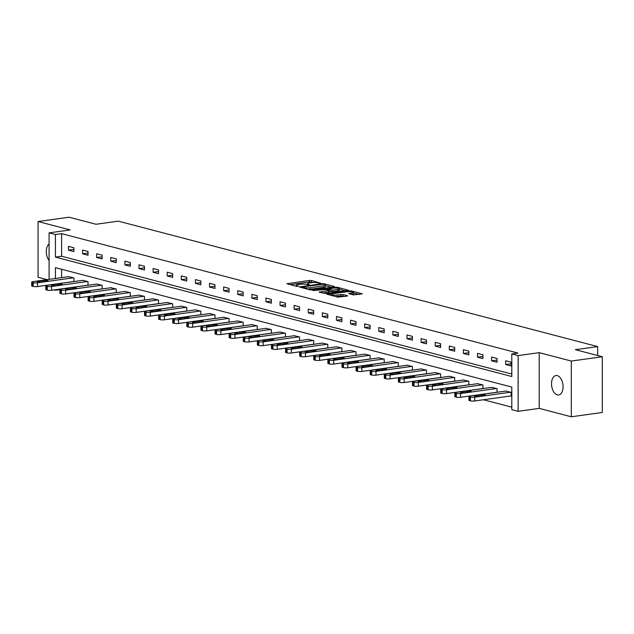 <?xml version="1.0" encoding="UTF-8"?>
<svg xmlns="http://www.w3.org/2000/svg" width="634" height="634" viewBox="0 0 634 634"><rect width="100%" height="100%" fill="white"/><g stroke="black" fill="none" stroke-linecap="round" stroke-linejoin="round"><path stroke-width="0.95" d="M320.756 283.255L311.556 280.505L309.455 280.442L286.933 283.723L296.649 286.362L298.559 286.243L297.132 285.807A4.818 0.919 0 0 1 296.205 285.26A4.818 0.919 0 0 1 298.186 284.523L300.009 284.27A4.818 0.919 0 0 1 306.745 284.468L309.44 284.832L308.449 284.23A4.818 0.919 0 0 1 307.522 283.691A4.818 0.919 0 0 1 309.503 282.946L311.334 282.693A4.818 0.919 0 0 1 318.062 282.891L320.756 283.255M557.294 375.613A9.819 5.682 -97.9 0 0 555.939 375.526A9.819 5.682 -97.9 0 0 551.548 384.886A9.819 5.682 -97.9 0 0 557.294 394.895A9.819 5.682 -97.9 0 0 558.641 394.982A9.819 5.682 -97.9 0 0 563.04 385.623A9.819 5.682 -97.9 0 0 557.294 375.613M49.087 244.027A9.819 5.682 -97.9 0 0 49.087 260.526M353.431 294.905L362.299 293.883L351.537 290.966L349.437 290.903L326.906 294.184L337.668 297.092L347.202 296.126L347.527 295.721L343.049 294.548L337.264 295A4.026 0.769 0 0 1 333.064 295.064A4.026 0.769 0 0 1 330.861 294.382A4.026 0.769 0 0 1 332.509 293.756L346.933 291.751A4.026 0.769 0 0 1 351.133 291.688A4.026 0.769 0 0 1 353.336 292.377A4.026 0.769 0 0 1 351.68 292.995L348.66 293.558L353.431 294.905M602.3 356.744L602.3 412.472L571.305 416.784L571.305 361.055L602.3 356.744L575.355 349.691L597.672 346.584L118.328 221.155L96.011 224.262L69.066 217.216L38.072 221.528L70.168 229.928L49.087 232.86L55.42 234.517L61.617 233.653L518.002 353.075L511.804 353.93L518.129 355.587L518.129 411.323L511.804 409.667L511.804 387.073L55.42 267.651L55.42 278.492M571.305 361.055L539.209 352.655L518.129 355.587M334.078 286.893L334.411 286.489L323.942 283.747L321.834 283.683L299.311 286.964L310.074 289.873L312.174 289.936L334.078 286.893M337.74 287.361L348.502 290.269L325.979 293.55L319.1 292.147L329.22 290.443L325.963 289.492L312.934 290.554L335.632 287.297L337.74 287.361L337.74 288.137M38.072 221.528L38.072 277.256L47.178 279.642M597.672 355.531L597.672 346.584M61.617 233.653L61.617 256.247L511.804 374.044M68.488 250.137L73.916 251.555L73.916 247.791L68.488 246.372L68.488 250.137L73.916 249.376M82.594 253.822L88.015 255.248L88.015 251.476L82.594 250.058L82.594 253.822L88.015 253.069M96.693 257.515L102.122 258.934L102.122 255.169L96.693 253.751L96.693 257.515L102.122 256.762M110.799 261.208L116.228 262.627L116.228 258.862L110.799 257.444L110.799 261.208L116.228 260.455M124.906 264.893L130.327 266.32L130.327 262.547L124.906 261.129L124.906 264.893L130.327 264.14M139.005 268.586L144.433 270.005L144.433 266.24L139.005 264.822L139.005 268.586L144.433 267.833M153.111 272.279L158.54 273.698L158.54 269.933L153.111 268.515L153.111 272.279L158.54 271.526M167.218 275.964L172.638 277.391L172.638 273.619L167.218 272.2L167.218 275.964L172.638 275.211M181.316 279.657L186.745 281.076L186.745 277.312L181.316 275.893L181.316 279.657L186.745 278.905M195.423 283.35L200.851 284.769L200.851 281.005L195.423 279.586L195.423 283.35L200.851 282.598M209.529 287.036L214.95 288.462L214.95 284.69L209.529 283.271L209.529 287.036L214.95 286.283M223.628 290.729L229.056 292.147L229.056 288.383L223.628 286.964L223.628 290.729L229.056 289.976M237.734 294.422L243.155 295.84L243.155 292.076L237.734 290.657L237.734 294.422L243.155 293.669M251.841 298.115L257.261 299.533L257.261 295.761L251.841 294.342L251.841 298.115L257.261 297.354M265.939 301.8L271.368 303.218L271.368 299.454L265.939 298.035L265.939 301.8L271.368 301.047M280.046 305.493L285.466 306.911L285.466 303.147L280.046 301.729L280.046 305.493L285.466 304.74M294.152 309.186L299.573 310.605L299.573 306.832L294.152 305.414L294.152 309.186L299.573 308.425M308.251 312.871L313.679 314.29L313.679 310.525L308.251 309.107L308.251 312.871L313.679 312.118M322.357 316.564L327.778 317.983L327.778 314.218L322.357 312.8L322.357 316.564L327.778 315.811M336.464 320.257L341.885 321.676L341.885 317.911L336.464 316.485L336.464 320.257L341.885 319.496M350.562 323.942L355.991 325.361L355.991 321.596L350.562 320.178L350.562 323.942L355.991 323.189M364.669 327.635L370.09 329.054L370.09 325.29L364.669 323.871L364.669 327.635L370.09 326.882M378.775 331.328L384.196 332.747L384.196 328.983L378.775 327.556L378.775 331.328L384.196 330.568M392.874 335.014L398.303 336.432L398.303 332.668L392.874 331.249L392.874 335.014L398.303 334.261M406.98 338.707L412.401 340.125L412.401 336.361L406.98 334.942L406.98 338.707L412.401 337.954M421.087 342.4L426.508 343.818L426.508 340.054L421.087 338.627L421.087 342.4L426.508 341.639M435.186 346.085L440.614 347.503L440.614 343.739L435.186 342.32L435.186 346.085L440.614 345.332M449.292 349.778L454.713 351.196L454.713 347.432L449.292 346.013L449.292 349.778L454.713 349.025M463.399 353.471L468.819 354.889L468.819 351.125L463.399 349.699L463.399 353.471L468.819 352.71M477.497 357.156L482.926 358.575L482.926 354.81L477.497 353.392L477.497 357.156L482.926 356.403M491.604 360.849L497.024 362.268L497.024 358.503L491.604 357.085L491.604 360.849L497.024 360.096M505.71 364.542L511.131 365.961L511.131 362.196L505.71 360.77L505.71 364.542L511.131 363.781M483.433 399.753L511.804 407.179M61.617 269.276L61.617 277.629M68.488 276.678L73.916 277.914L73.916 281.575M82.594 280.363L88.015 281.607L88.015 285.26M96.693 284.056L102.122 285.292L102.122 288.953M110.799 287.749L116.228 288.985L116.228 292.646M124.906 291.434L130.327 292.678L130.327 296.332M139.005 295.127L144.433 296.363L144.433 300.025M153.111 298.82L158.54 300.056L158.54 303.718M167.218 302.505L172.638 303.749L172.638 307.411M181.316 306.198L186.745 307.435L186.745 311.096M195.423 309.891L200.851 311.128L200.851 314.789M209.529 313.576L214.95 314.821L214.95 318.482M223.628 317.269L229.056 318.506L229.056 322.167M237.734 320.962L243.155 322.199L243.155 325.86M251.841 324.648L257.261 325.892L257.261 329.553M265.939 328.341L271.368 329.577L271.368 333.238M280.046 332.034L285.466 333.27L285.466 336.931M294.152 335.727L299.573 336.963L299.573 340.624M308.251 339.412L313.679 340.648L313.679 344.31M322.357 343.105L327.778 344.341L327.778 348.003M336.464 346.798L341.885 348.034L341.885 351.696M350.562 350.483L355.991 351.719L355.991 355.381M364.669 354.176L370.09 355.412L370.09 359.074M378.775 357.869L384.196 359.106L384.196 362.767M392.874 361.554L398.303 362.791L398.303 366.452M406.98 365.247L412.401 366.484L412.401 370.145M421.087 368.94L426.508 370.177L426.508 373.838M435.186 372.626L440.614 373.87L440.614 377.523M449.292 376.319L454.713 377.555L454.713 381.216M463.399 380.012L468.819 381.248L468.819 384.909M477.497 383.697L482.926 384.941L482.926 388.594M491.604 387.39L497.024 388.626L497.024 392.287M510.679 395.965L511.131 396.084L511.131 392.319L505.71 391.083M539.209 352.655L539.209 408.391L571.305 416.784M539.209 408.391L518.129 411.323M59.905 289.619L55.42 290.245L54.12 289.904M55.42 234.517L55.42 257.111L511.804 376.525L511.804 353.93M49.087 279.372L49.087 232.86M55.42 289.722L55.42 290.245M61.617 256.247L55.42 257.111M313.505 282.526L309.455 281.956L290.095 284.65M331.542 287.242L325.424 285.641M323.213 284.238L302.513 286.869L303.567 287.487A4.818 0.919 0 0 0 310.303 287.693L323.443 285.863A4.818 0.919 0 0 0 325.424 285.118A4.818 0.919 0 0 0 324.497 284.579L323.213 284.238M308.124 289.366A4.818 0.919 0 0 0 310.303 289.199L310.303 287.693M325.424 285.118L325.424 286.623A4.818 0.919 0 0 1 323.443 287.368L310.303 289.199M339.475 289.318L345.34 290.855M322.262 293.067L329.22 291.949L329.22 290.443M337.819 289.389A4.026 0.769 0 0 0 339.475 288.771A4.026 0.769 0 0 0 337.272 288.09A4.026 0.769 0 0 0 333.072 288.153L327.667 289.262L332.739 290.103L337.819 289.389L337.819 290.895A4.026 0.769 0 0 0 339.475 290.277L339.475 288.771M337.819 290.895L332.739 291.608L329.22 291.172M351.815 294.485A4.026 0.769 0 0 0 353.336 293.883L353.336 292.377M335.893 296.633A4.026 0.769 0 0 0 337.264 296.506L337.264 295M344.658 296.482L340.941 295.999L337.264 296.506M330.861 295L330.068 295.111M359.137 294.461L353.336 292.948M73.457 277.795L37.477 282.804A3.067 0.586 0 0 1 33.19 282.677L32.286 282.439A3.067 0.586 0 0 1 31.7 282.09A3.067 0.586 0 0 1 32.96 281.615L68.94 276.614M73.916 281.496L37.477 286.568A3.067 0.586 180 0 1 33.19 286.441L32.286 286.203A3.067 0.586 180 0 1 31.7 285.855L31.7 282.09M41.131 281.971L47.082 281.139A2.457 0.468 0 0 0 48.089 280.759A2.457 0.468 0 0 0 46.75 280.347A2.457 0.468 0 0 0 44.19 280.379L38.238 281.211A2.457 0.468 0 0 0 37.232 281.591A2.457 0.468 0 0 0 38.571 282.003A2.457 0.468 0 0 0 41.131 281.971M87.563 281.488L51.584 286.489A3.067 0.586 0 0 1 47.296 286.362L46.393 286.124A3.067 0.586 0 0 1 45.806 285.783A3.067 0.586 0 0 1 47.067 285.308L83.046 280.299M88.015 285.189L51.584 290.261A3.067 0.586 180 0 1 47.296 290.126L46.393 289.897A3.067 0.586 180 0 1 45.806 289.548L45.806 285.783M55.237 285.657L61.189 284.832A2.457 0.468 0 0 0 62.195 284.452A2.457 0.468 0 0 0 60.848 284.032A2.457 0.468 0 0 0 58.296 284.072L52.345 284.904A2.457 0.468 0 0 0 51.33 285.276A2.457 0.468 0 0 0 52.677 285.696A2.457 0.468 0 0 0 55.237 285.657M101.67 285.173L65.69 290.182A3.067 0.586 0 0 1 61.403 290.055L60.499 289.817A3.067 0.586 0 0 1 59.905 289.476A3.067 0.586 0 0 1 61.165 289.001L97.145 283.992M102.122 288.882L65.69 293.946A3.067 0.586 180 0 1 61.403 293.819L60.499 293.582A3.067 0.586 180 0 1 59.905 293.241L59.905 289.476M69.336 289.35L75.287 288.518A2.457 0.468 0 0 0 76.302 288.145A2.457 0.468 0 0 0 74.955 287.725A2.457 0.468 0 0 0 72.395 287.765L66.443 288.589A2.457 0.468 0 0 0 65.437 288.969A2.457 0.468 0 0 0 66.776 289.389A2.457 0.468 0 0 0 69.336 289.35M115.768 288.866L79.789 293.875A3.067 0.586 0 0 1 75.501 293.748L74.598 293.51A3.067 0.586 0 0 1 74.012 293.162A3.067 0.586 0 0 1 75.272 292.694L111.251 287.685M116.228 292.567L79.789 297.639A3.067 0.586 180 0 1 75.501 297.512L74.598 297.275A3.067 0.586 180 0 1 74.012 296.926L74.012 293.162M83.442 293.043L89.394 292.211A2.457 0.468 0 0 0 90.4 291.83A2.457 0.468 0 0 0 89.061 291.418A2.457 0.468 0 0 0 86.501 291.458L80.55 292.282A2.457 0.468 0 0 0 79.543 292.662A2.457 0.468 0 0 0 80.883 293.074A2.457 0.468 0 0 0 83.442 293.043M129.875 292.559L93.895 297.56A3.067 0.586 0 0 1 89.608 297.433L88.705 297.195A3.067 0.586 0 0 1 88.118 296.855A3.067 0.586 0 0 1 89.378 296.379L125.358 291.371M130.327 296.26L93.895 301.332A3.067 0.586 180 0 1 89.608 301.198L88.705 300.968A3.067 0.586 180 0 1 88.118 300.619L88.118 296.855M97.549 296.728L103.5 295.904A2.457 0.468 0 0 0 104.507 295.523A2.457 0.468 0 0 0 103.16 295.103A2.457 0.468 0 0 0 100.608 295.143L94.656 295.975A2.457 0.468 0 0 0 93.642 296.347A2.457 0.468 0 0 0 94.989 296.767A2.457 0.468 0 0 0 97.549 296.728M143.981 296.244L108.002 301.253A3.067 0.586 0 0 1 103.714 301.126L102.811 300.888A3.067 0.586 0 0 1 102.217 300.548A3.067 0.586 0 0 1 103.477 300.072L139.456 295.064M144.433 299.953L108.002 305.017A3.067 0.586 180 0 1 103.714 304.891L102.811 304.653A3.067 0.586 180 0 1 102.217 304.312L102.217 300.548M111.647 300.421L117.599 299.589A2.457 0.468 0 0 0 118.613 299.216A2.457 0.468 0 0 0 117.266 298.796A2.457 0.468 0 0 0 114.706 298.836L108.755 299.66A2.457 0.468 0 0 0 107.748 300.041A2.457 0.468 0 0 0 109.088 300.461A2.457 0.468 0 0 0 111.647 300.421M158.08 299.937L122.1 304.946A3.067 0.586 0 0 1 117.813 304.819L116.91 304.582A3.067 0.586 0 0 1 116.323 304.233A3.067 0.586 0 0 1 117.583 303.765L153.563 298.757M158.54 303.638L122.1 308.71A3.067 0.586 180 0 1 117.813 308.584L116.91 308.346A3.067 0.586 180 0 1 116.323 307.997L116.323 304.233M125.754 304.114L131.706 303.282A2.457 0.468 0 0 0 132.712 302.901A2.457 0.468 0 0 0 131.373 302.489A2.457 0.468 0 0 0 128.813 302.529L122.861 303.353A2.457 0.468 0 0 0 121.855 303.734A2.457 0.468 0 0 0 123.194 304.146A2.457 0.468 0 0 0 125.754 304.114M172.186 303.631L136.207 308.631A3.067 0.586 0 0 1 131.92 308.504L131.016 308.267A3.067 0.586 0 0 1 130.43 307.926A3.067 0.586 0 0 1 131.69 307.45L167.669 302.45M172.638 307.332L136.207 312.404A3.067 0.586 180 0 1 131.92 312.269L131.016 312.039A3.067 0.586 180 0 1 130.43 311.69L130.43 307.926M139.86 307.799L145.812 306.975A2.457 0.468 0 0 0 146.819 306.594A2.457 0.468 0 0 0 145.471 306.174A2.457 0.468 0 0 0 142.919 306.214L136.968 307.046A2.457 0.468 0 0 0 135.953 307.419A2.457 0.468 0 0 0 137.301 307.839A2.457 0.468 0 0 0 139.86 307.799M186.293 307.316L150.313 312.324A3.067 0.586 0 0 1 146.026 312.197L145.123 311.96A3.067 0.586 0 0 1 144.528 311.619A3.067 0.586 0 0 1 145.788 311.143L181.768 306.135M186.745 311.025L150.313 316.089A3.067 0.586 180 0 1 146.026 315.962L145.123 315.724A3.067 0.586 180 0 1 144.528 315.383L144.528 311.619M153.959 311.492L159.911 310.66A2.457 0.468 0 0 0 160.925 310.288A2.457 0.468 0 0 0 159.578 309.868A2.457 0.468 0 0 0 157.018 309.907L151.066 310.731A2.457 0.468 0 0 0 150.06 311.112A2.457 0.468 0 0 0 151.399 311.532A2.457 0.468 0 0 0 153.959 311.492M200.392 311.009L164.412 316.017A3.067 0.586 0 0 1 160.125 315.891L159.221 315.653A3.067 0.586 0 0 1 158.635 315.304A3.067 0.586 0 0 1 159.895 314.836L195.874 309.828M200.851 314.71L164.412 319.782A3.067 0.586 180 0 1 160.125 319.655L159.221 319.417A3.067 0.586 180 0 1 158.635 319.068L158.635 315.304M168.065 315.185L174.017 314.353A2.457 0.468 0 0 0 175.024 313.973A2.457 0.468 0 0 0 173.684 313.561A2.457 0.468 0 0 0 171.125 313.6L165.173 314.424A2.457 0.468 0 0 0 164.166 314.805A2.457 0.468 0 0 0 165.506 315.225A2.457 0.468 0 0 0 168.065 315.185M214.498 314.702L178.519 319.702A3.067 0.586 0 0 1 174.231 319.576L173.328 319.338A3.067 0.586 0 0 1 172.741 318.997A3.067 0.586 0 0 1 174.001 318.522L209.981 313.521M214.95 318.403L178.519 323.475A3.067 0.586 180 0 1 174.231 323.34L173.328 323.11A3.067 0.586 180 0 1 172.741 322.761L172.741 318.997M182.172 318.87L188.124 318.046A2.457 0.468 0 0 0 189.13 317.666A2.457 0.468 0 0 0 187.783 317.246A2.457 0.468 0 0 0 185.231 317.285L179.279 318.117A2.457 0.468 0 0 0 178.265 318.49A2.457 0.468 0 0 0 179.612 318.91A2.457 0.468 0 0 0 182.172 318.87M228.605 318.387L192.625 323.395A3.067 0.586 0 0 1 188.338 323.269L187.434 323.031A3.067 0.586 0 0 1 186.84 322.69A3.067 0.586 0 0 1 188.1 322.215L224.079 317.206M229.056 322.096L192.625 327.16A3.067 0.586 180 0 1 188.338 327.033L187.434 326.795A3.067 0.586 180 0 1 186.84 326.455L186.84 322.69M196.271 322.563L202.222 321.731A2.457 0.468 0 0 0 203.237 321.359A2.457 0.468 0 0 0 201.889 320.939A2.457 0.468 0 0 0 199.33 320.978L193.378 321.803A2.457 0.468 0 0 0 192.371 322.183A2.457 0.468 0 0 0 193.711 322.603A2.457 0.468 0 0 0 196.271 322.563M242.703 322.08L206.724 327.089A3.067 0.586 0 0 1 202.436 326.962L201.533 326.724A3.067 0.586 0 0 1 200.946 326.375A3.067 0.586 0 0 1 202.206 325.908L238.186 320.899M243.155 325.781L206.724 330.853A3.067 0.586 180 0 1 202.436 330.726L201.533 330.488A3.067 0.586 180 0 1 200.946 330.14L200.946 326.375M210.377 326.256L216.329 325.424A2.457 0.468 0 0 0 217.335 325.044A2.457 0.468 0 0 0 215.996 324.632A2.457 0.468 0 0 0 213.436 324.671L207.484 325.496A2.457 0.468 0 0 0 206.478 325.876A2.457 0.468 0 0 0 207.817 326.296A2.457 0.468 0 0 0 210.377 326.256M256.81 325.773L220.83 330.782A3.067 0.586 0 0 1 216.543 330.647L215.639 330.409A3.067 0.586 0 0 1 215.053 330.068A3.067 0.586 0 0 1 216.313 329.593L252.292 324.592M257.261 329.474L220.83 334.546A3.067 0.586 180 0 1 216.543 334.419L215.639 334.181A3.067 0.586 180 0 1 215.053 333.833L215.053 330.068M224.484 329.942L230.435 329.117A2.457 0.468 0 0 0 231.442 328.737A2.457 0.468 0 0 0 230.094 328.317A2.457 0.468 0 0 0 227.543 328.357L221.591 329.189A2.457 0.468 0 0 0 220.577 329.569A2.457 0.468 0 0 0 221.924 329.981A2.457 0.468 0 0 0 224.484 329.942M270.916 329.458L234.937 334.467A3.067 0.586 0 0 1 230.649 334.34L229.746 334.102A3.067 0.586 0 0 1 229.151 333.761A3.067 0.586 0 0 1 230.411 333.286L266.391 328.277M271.368 333.167L234.937 338.231A3.067 0.586 180 0 1 230.649 338.104L229.746 337.867A3.067 0.586 180 0 1 229.151 337.526L229.151 333.761M238.582 333.635L244.534 332.802A2.457 0.468 0 0 0 245.54 332.43A2.457 0.468 0 0 0 244.201 332.01A2.457 0.468 0 0 0 241.641 332.05L235.689 332.874A2.457 0.468 0 0 0 234.683 333.254A2.457 0.468 0 0 0 236.022 333.674A2.457 0.468 0 0 0 238.582 333.635M285.015 333.151L249.035 338.16A3.067 0.586 0 0 1 244.748 338.033L243.844 337.795A3.067 0.586 0 0 1 243.258 337.447A3.067 0.586 0 0 1 244.518 336.979L280.497 331.97M285.466 336.852L249.035 341.924A3.067 0.586 180 0 1 244.748 341.797L243.844 341.56A3.067 0.586 180 0 1 243.258 341.211L243.258 337.447M252.689 337.328L258.64 336.495A2.457 0.468 0 0 0 259.647 336.115A2.457 0.468 0 0 0 258.307 335.703A2.457 0.468 0 0 0 255.748 335.743L249.796 336.567A2.457 0.468 0 0 0 248.79 336.947A2.457 0.468 0 0 0 250.129 337.367A2.457 0.468 0 0 0 252.689 337.328M299.121 336.844L263.142 341.853A3.067 0.586 0 0 1 258.854 341.718L257.951 341.488A3.067 0.586 0 0 1 257.364 341.14A3.067 0.586 0 0 1 258.624 340.664L294.604 335.663M299.573 340.545L263.142 345.617A3.067 0.586 180 0 1 258.854 345.49L257.951 345.253A3.067 0.586 180 0 1 257.364 344.904L257.364 341.14M266.795 341.013L272.747 340.189A2.457 0.468 0 0 0 273.753 339.808A2.457 0.468 0 0 0 272.406 339.388A2.457 0.468 0 0 0 269.854 339.428L263.902 340.26A2.457 0.468 0 0 0 262.888 340.64A2.457 0.468 0 0 0 264.235 341.052A2.457 0.468 0 0 0 266.795 341.013M313.228 340.537L277.248 345.538A3.067 0.586 0 0 1 272.961 345.411L272.057 345.173A3.067 0.586 0 0 1 271.463 344.833A3.067 0.586 0 0 1 272.723 344.357L308.703 339.349M313.679 344.238L277.248 349.302A3.067 0.586 180 0 1 272.961 349.175L272.057 348.938A3.067 0.586 180 0 1 271.463 348.597L271.463 344.833M280.894 344.706L286.845 343.874A2.457 0.468 0 0 0 287.852 343.501A2.457 0.468 0 0 0 286.513 343.081A2.457 0.468 0 0 0 283.953 343.121L278.001 343.945A2.457 0.468 0 0 0 276.995 344.325A2.457 0.468 0 0 0 278.334 344.745A2.457 0.468 0 0 0 280.894 344.706M327.326 344.222L291.347 349.231A3.067 0.586 0 0 1 287.059 349.104L286.156 348.866A3.067 0.586 0 0 1 285.569 348.518A3.067 0.586 0 0 1 286.83 348.05L322.809 343.042M327.778 347.923L291.347 352.995A3.067 0.586 180 0 1 287.059 352.869L286.156 352.631A3.067 0.586 180 0 1 285.569 352.282L285.569 348.518M295 348.399L300.952 347.567A2.457 0.468 0 0 0 301.958 347.186A2.457 0.468 0 0 0 300.619 346.774A2.457 0.468 0 0 0 298.059 346.814L292.108 347.638A2.457 0.468 0 0 0 291.101 348.018A2.457 0.468 0 0 0 292.44 348.438A2.457 0.468 0 0 0 295 348.399M341.433 347.915L305.453 352.924A3.067 0.586 0 0 1 301.166 352.789L300.262 352.559A3.067 0.586 0 0 1 299.676 352.211A3.067 0.586 0 0 1 300.936 351.735L336.916 346.735M341.885 351.616L305.453 356.688A3.067 0.586 180 0 1 301.166 356.562L300.262 356.324A3.067 0.586 180 0 1 299.676 355.975L299.676 352.211M309.107 352.084L315.058 351.26A2.457 0.468 0 0 0 316.065 350.879A2.457 0.468 0 0 0 314.718 350.459A2.457 0.468 0 0 0 312.158 350.499L306.214 351.331A2.457 0.468 0 0 0 305.2 351.712A2.457 0.468 0 0 0 306.547 352.124A2.457 0.468 0 0 0 309.107 352.084M355.539 351.608L319.56 356.609A3.067 0.586 0 0 1 315.272 356.482L314.369 356.245A3.067 0.586 0 0 1 313.775 355.904A3.067 0.586 0 0 1 315.035 355.428L351.014 350.42M355.991 355.309L319.56 360.374A3.067 0.586 180 0 1 315.272 360.247L314.369 360.009A3.067 0.586 180 0 1 313.775 359.668L313.775 355.904M323.205 355.777L329.157 354.953A2.457 0.468 0 0 0 330.163 354.572A2.457 0.468 0 0 0 328.824 354.152A2.457 0.468 0 0 0 326.264 354.192L320.313 355.016A2.457 0.468 0 0 0 319.306 355.397A2.457 0.468 0 0 0 320.646 355.817A2.457 0.468 0 0 0 323.205 355.777M369.638 355.294L333.658 360.302A3.067 0.586 0 0 1 329.371 360.175L328.467 359.938A3.067 0.586 0 0 1 327.881 359.589A3.067 0.586 0 0 1 329.141 359.121L365.121 354.113M370.09 358.995L333.658 364.067A3.067 0.586 180 0 1 329.371 363.94L328.467 363.702A3.067 0.586 180 0 1 327.881 363.361L327.881 359.589M337.312 359.47L343.263 358.638A2.457 0.468 0 0 0 344.27 358.258A2.457 0.468 0 0 0 342.931 357.845A2.457 0.468 0 0 0 340.371 357.885L334.419 358.709A2.457 0.468 0 0 0 333.413 359.09A2.457 0.468 0 0 0 334.752 359.51A2.457 0.468 0 0 0 337.312 359.47M383.744 358.987L347.765 363.995A3.067 0.586 0 0 1 343.477 363.861L342.574 363.631A3.067 0.586 0 0 1 341.988 363.282A3.067 0.586 0 0 1 343.248 362.807L379.227 357.806M384.196 362.688L347.765 367.76A3.067 0.586 180 0 1 343.477 367.633L342.574 367.395A3.067 0.586 180 0 1 341.988 367.046L341.988 363.282M351.418 363.155L357.37 362.331A2.457 0.468 0 0 0 358.376 361.951A2.457 0.468 0 0 0 357.029 361.531A2.457 0.468 0 0 0 354.469 361.57L348.526 362.402A2.457 0.468 0 0 0 347.511 362.783A2.457 0.468 0 0 0 348.858 363.195A2.457 0.468 0 0 0 351.418 363.155M397.851 362.68L361.871 367.68A3.067 0.586 0 0 1 357.584 367.554L356.68 367.316A3.067 0.586 0 0 1 356.086 366.975A3.067 0.586 0 0 1 357.346 366.5L393.326 361.491M398.303 366.381L361.871 371.445A3.067 0.586 180 0 1 357.584 371.318L356.68 371.08A3.067 0.586 180 0 1 356.086 370.739L356.086 366.975M365.517 366.848L371.469 366.024A2.457 0.468 0 0 0 372.475 365.644A2.457 0.468 0 0 0 371.136 365.224A2.457 0.468 0 0 0 368.576 365.263L362.624 366.095A2.457 0.468 0 0 0 361.618 366.468A2.457 0.468 0 0 0 362.957 366.888A2.457 0.468 0 0 0 365.517 366.848M411.949 366.365L375.97 371.373A3.067 0.586 0 0 1 371.683 371.247L370.779 371.009A3.067 0.586 0 0 1 370.193 370.66A3.067 0.586 0 0 1 371.453 370.193L407.432 365.184M412.401 370.066L375.97 375.138A3.067 0.586 180 0 1 371.683 375.011L370.779 374.773A3.067 0.586 180 0 1 370.193 374.432L370.193 370.66M379.623 370.541L385.575 369.709A2.457 0.468 0 0 0 386.582 369.329A2.457 0.468 0 0 0 385.242 368.917A2.457 0.468 0 0 0 382.682 368.956L376.731 369.781A2.457 0.468 0 0 0 375.724 370.161A2.457 0.468 0 0 0 377.064 370.581A2.457 0.468 0 0 0 379.623 370.541M426.056 370.058L390.076 375.066A3.067 0.586 0 0 1 385.789 374.932L384.886 374.702A3.067 0.586 0 0 1 384.299 374.353A3.067 0.586 0 0 1 385.559 373.878L421.539 368.877M426.508 373.759L390.076 378.831A3.067 0.586 180 0 1 385.789 378.704L384.886 378.466A3.067 0.586 180 0 1 384.299 378.118L384.299 374.353M393.73 374.226L399.682 373.402A2.457 0.468 0 0 0 400.688 373.022A2.457 0.468 0 0 0 399.341 372.602A2.457 0.468 0 0 0 396.781 372.641L390.837 373.474A2.457 0.468 0 0 0 389.823 373.854A2.457 0.468 0 0 0 391.17 374.266A2.457 0.468 0 0 0 393.73 374.226M440.162 373.751L404.183 378.752A3.067 0.586 0 0 1 399.896 378.625L398.992 378.387A3.067 0.586 0 0 1 398.398 378.046A3.067 0.586 0 0 1 399.658 377.571L435.637 372.562M440.614 377.452L404.183 382.516A3.067 0.586 180 0 1 399.896 382.389L398.992 382.151A3.067 0.586 180 0 1 398.398 381.811L398.398 378.046M407.828 377.919L413.78 377.095A2.457 0.468 0 0 0 414.787 376.715A2.457 0.468 0 0 0 413.447 376.295A2.457 0.468 0 0 0 410.887 376.334L404.936 377.167A2.457 0.468 0 0 0 403.929 377.539A2.457 0.468 0 0 0 405.269 377.959A2.457 0.468 0 0 0 407.828 377.919M454.261 377.436L418.281 382.445A3.067 0.586 0 0 1 413.994 382.318L413.091 382.08A3.067 0.586 0 0 1 412.504 381.731A3.067 0.586 0 0 1 413.764 381.264L449.744 376.255M454.713 381.137L418.281 386.209A3.067 0.586 180 0 1 413.994 386.082L413.091 385.844A3.067 0.586 180 0 1 412.504 385.504L412.504 381.731M421.935 381.613L427.887 380.78A2.457 0.468 0 0 0 428.893 380.4A2.457 0.468 0 0 0 427.554 379.988A2.457 0.468 0 0 0 424.994 380.028L419.042 380.852A2.457 0.468 0 0 0 418.036 381.232A2.457 0.468 0 0 0 419.375 381.652A2.457 0.468 0 0 0 421.935 381.613M468.368 381.129L432.388 386.138A3.067 0.586 0 0 1 428.101 386.003L427.197 385.773A3.067 0.586 0 0 1 426.611 385.424A3.067 0.586 0 0 1 427.871 384.949L463.85 379.948M468.819 384.83L432.388 389.902A3.067 0.586 180 0 1 428.101 389.775L427.197 389.538A3.067 0.586 180 0 1 426.611 389.189L426.611 385.424M436.041 385.298L441.993 384.473A2.457 0.468 0 0 0 443 384.093A2.457 0.468 0 0 0 441.652 383.673A2.457 0.468 0 0 0 439.093 383.713L433.149 384.545A2.457 0.468 0 0 0 432.134 384.925A2.457 0.468 0 0 0 433.482 385.337A2.457 0.468 0 0 0 436.041 385.298M482.474 384.822L446.494 389.823A3.067 0.586 0 0 1 442.207 389.696L441.304 389.458A3.067 0.586 0 0 1 440.709 389.118A3.067 0.586 0 0 1 441.969 388.642L477.949 383.633M482.926 388.523L446.494 393.587A3.067 0.586 180 0 1 442.207 393.46L441.304 393.223A3.067 0.586 180 0 1 440.709 392.882L440.709 389.118M450.14 388.991L456.092 388.166A2.457 0.468 0 0 0 457.098 387.786A2.457 0.468 0 0 0 455.759 387.366A2.457 0.468 0 0 0 453.199 387.406L447.247 388.238A2.457 0.468 0 0 0 446.241 388.61A2.457 0.468 0 0 0 447.58 389.03A2.457 0.468 0 0 0 450.14 388.991M496.573 388.507L460.593 393.516A3.067 0.586 0 0 1 456.306 393.389L455.402 393.151A3.067 0.586 0 0 1 454.816 392.803A3.067 0.586 0 0 1 456.076 392.335L492.055 387.326M497.024 392.216L460.593 397.28A3.067 0.586 180 0 1 456.306 397.153L455.402 396.916A3.067 0.586 180 0 1 454.816 396.575L454.816 392.803M464.246 392.684L470.198 391.852A2.457 0.468 0 0 0 471.205 391.479A2.457 0.468 0 0 0 469.865 391.059A2.457 0.468 0 0 0 467.306 391.099L461.354 391.923A2.457 0.468 0 0 0 460.347 392.303A2.457 0.468 0 0 0 461.687 392.723A2.457 0.468 0 0 0 464.246 392.684M510.679 392.2L474.7 397.209A3.067 0.586 0 0 1 470.412 397.074L469.509 396.844A3.067 0.586 0 0 1 468.922 396.496A3.067 0.586 0 0 1 470.182 396.02L506.162 391.019M511.131 395.901L474.7 400.973A3.067 0.586 180 0 1 470.412 400.846L469.509 400.609A3.067 0.586 180 0 1 468.922 400.26L468.922 396.496M478.353 396.369L484.305 395.545A2.457 0.468 0 0 0 485.311 395.164A2.457 0.468 0 0 0 483.964 394.744A2.457 0.468 0 0 0 481.404 394.784L475.46 395.616A2.457 0.468 0 0 0 474.446 395.996A2.457 0.468 0 0 0 475.793 396.409A2.457 0.468 0 0 0 478.353 396.369M308.449 284.856L308.449 284.23M297.132 286.433L297.132 285.807M287.551 283.984L287.551 283.493M309.455 281.956L309.455 280.442M311.556 282.011L311.556 280.505M299.93 287.218L299.93 286.734M321.834 284.183L321.834 283.683M323.942 284.428L323.942 283.747M302.283 287.836L302.283 287.154M303.567 288.169L303.567 287.487M323.443 287.368L323.443 285.863M319.718 292.401L319.718 291.909M328.602 292.179L328.602 290.673M335.632 288.002L335.632 287.297M327.667 289.944L327.667 289.262M330.639 291.545L330.639 290.039M332.739 291.608L332.739 290.103M349.279 293.819L349.279 293.328M351.68 294.445L351.68 292.995M340.941 295.999L340.941 294.493M343.049 296.062L343.049 294.548M327.524 294.445L327.524 293.954M349.437 291.608L349.437 290.903M351.537 291.735L351.537 290.966M37.477 282.804L37.477 286.568M32.286 282.439L32.286 286.203M33.19 282.677L33.19 286.441M38.238 281.971L38.238 281.211M44.19 281.544L44.19 280.379M51.584 286.489L51.584 290.261M46.393 286.124L46.393 289.897M47.296 286.362L47.296 290.126M52.345 285.657L52.345 284.904M58.296 285.229L58.296 284.072M65.69 290.182L65.69 293.946M60.499 289.817L60.499 293.582M61.403 290.055L61.403 293.819M66.443 289.35L66.443 288.589M72.395 288.922L72.395 287.765M79.789 293.875L79.789 297.639M74.598 293.51L74.598 297.275M75.501 293.748L75.501 297.512M80.55 293.043L80.55 292.282M86.501 292.615L86.501 291.458M93.895 297.56L93.895 301.332M88.705 297.195L88.705 300.968M89.608 297.433L89.608 301.198M94.656 296.728L94.656 295.975M100.608 296.308L100.608 295.143M108.002 301.253L108.002 305.017M102.811 300.888L102.811 304.653M103.714 301.126L103.714 304.891M108.755 300.421L108.755 299.66M114.706 299.993L114.706 298.836M122.1 304.946L122.1 308.71M116.91 304.582L116.91 308.346M117.813 304.819L117.813 308.584M122.861 304.114L122.861 303.353M128.813 303.686L128.813 302.529M136.207 308.631L136.207 312.404M131.016 308.267L131.016 312.039M131.92 308.504L131.92 312.269M136.968 307.799L136.968 307.046M142.919 307.379L142.919 306.214M150.313 312.324L150.313 316.089M145.123 311.96L145.123 315.724M146.026 312.197L146.026 315.962M151.066 311.492L151.066 310.731M157.018 311.064L157.018 309.907M164.412 316.017L164.412 319.782M159.221 315.653L159.221 319.417M160.125 315.891L160.125 319.655M165.173 315.185L165.173 314.424M171.125 314.757L171.125 313.6M178.519 319.702L178.519 323.475M173.328 319.338L173.328 323.11M174.231 319.576L174.231 323.34M179.279 318.87L179.279 318.117M185.231 318.45L185.231 317.285M192.625 323.395L192.625 327.16M187.434 323.031L187.434 326.795M188.338 323.269L188.338 327.033M193.378 322.563L193.378 321.803M199.33 322.135L199.33 320.978M206.724 327.089L206.724 330.853M201.533 326.724L201.533 330.488M202.436 326.962L202.436 330.726M207.484 326.256L207.484 325.496M213.436 325.828L213.436 324.671M220.83 330.782L220.83 334.546M215.639 330.409L215.639 334.181M216.543 330.647L216.543 334.419M221.591 329.942L221.591 329.189M227.543 329.522L227.543 328.357M234.937 334.467L234.937 338.231M229.746 334.102L229.746 337.867M230.649 334.34L230.649 338.104M235.689 333.635L235.689 332.874M241.641 333.207L241.641 332.05M249.035 338.16L249.035 341.924M243.844 337.795L243.844 341.56M244.748 338.033L244.748 341.797M249.796 337.328L249.796 336.567M255.748 336.9L255.748 335.743M263.142 341.853L263.142 345.617M257.951 341.488L257.951 345.253M258.854 341.718L258.854 345.49M263.902 341.013L263.902 340.26M269.854 340.593L269.854 339.428M277.248 345.538L277.248 349.302M272.057 345.173L272.057 348.938M272.961 345.411L272.961 349.175M278.001 344.706L278.001 343.945M283.953 344.278L283.953 343.121M291.347 349.231L291.347 352.995M286.156 348.866L286.156 352.631M287.059 349.104L287.059 352.869M292.108 348.399L292.108 347.638M298.059 347.971L298.059 346.814M305.453 352.924L305.453 356.688M300.262 352.559L300.262 356.324M301.166 352.789L301.166 356.562M306.214 352.084L306.214 351.331M312.158 351.664L312.158 350.499M319.56 356.609L319.56 360.374M314.369 356.245L314.369 360.009M315.272 356.482L315.272 360.247M320.313 355.777L320.313 355.016M326.264 355.349L326.264 354.192M333.658 360.302L333.658 364.067M328.467 359.938L328.467 363.702M329.371 360.175L329.371 363.94M334.419 359.47L334.419 358.709M340.371 359.042L340.371 357.885M347.765 363.995L347.765 367.76M342.574 363.631L342.574 367.395M343.477 363.861L343.477 367.633M348.526 363.155L348.526 362.402M354.469 362.735L354.469 361.57M361.871 367.68L361.871 371.445M356.68 367.316L356.68 371.08M357.584 367.554L357.584 371.318M362.624 366.848L362.624 366.095M368.576 366.42L368.576 365.263M375.97 371.373L375.97 375.138M370.779 371.009L370.779 374.773M371.683 371.247L371.683 375.011M376.731 370.541L376.731 369.781M382.682 370.113L382.682 368.956M390.076 375.066L390.076 378.831M384.886 374.702L384.886 378.466M385.789 374.932L385.789 378.704M390.837 374.226L390.837 373.474M396.781 373.806L396.781 372.641M404.183 378.752L404.183 382.516M398.992 378.387L398.992 382.151M399.896 378.625L399.896 382.389M404.936 377.919L404.936 377.167M410.887 377.492L410.887 376.334M418.281 382.445L418.281 386.209M413.091 382.08L413.091 385.844M413.994 382.318L413.994 386.082M419.042 381.613L419.042 380.852M424.994 381.185L424.994 380.028M432.388 386.138L432.388 389.902M427.197 385.773L427.197 389.538M428.101 386.003L428.101 389.775M433.149 385.298L433.149 384.545M439.093 384.878L439.093 383.713M446.494 389.823L446.494 393.587M441.304 389.458L441.304 393.223M442.207 389.696L442.207 393.46M447.247 388.991L447.247 388.238M453.199 388.563L453.199 387.406M460.593 393.516L460.593 397.28M455.402 393.151L455.402 396.916M456.306 393.389L456.306 397.153M461.354 392.684L461.354 391.923M467.306 392.256L467.306 391.099M474.7 397.209L474.7 400.973M469.509 396.844L469.509 400.609M470.412 397.074L470.412 400.846M475.46 396.369L475.46 395.616M481.404 395.949L481.404 394.784M307.522 284.674L307.522 283.691M296.205 286.243L296.205 285.26M302.077 287.781L302.077 287.036M327.374 289.865L327.374 289.088M330.861 295.317L330.861 294.382"/></g></svg>
